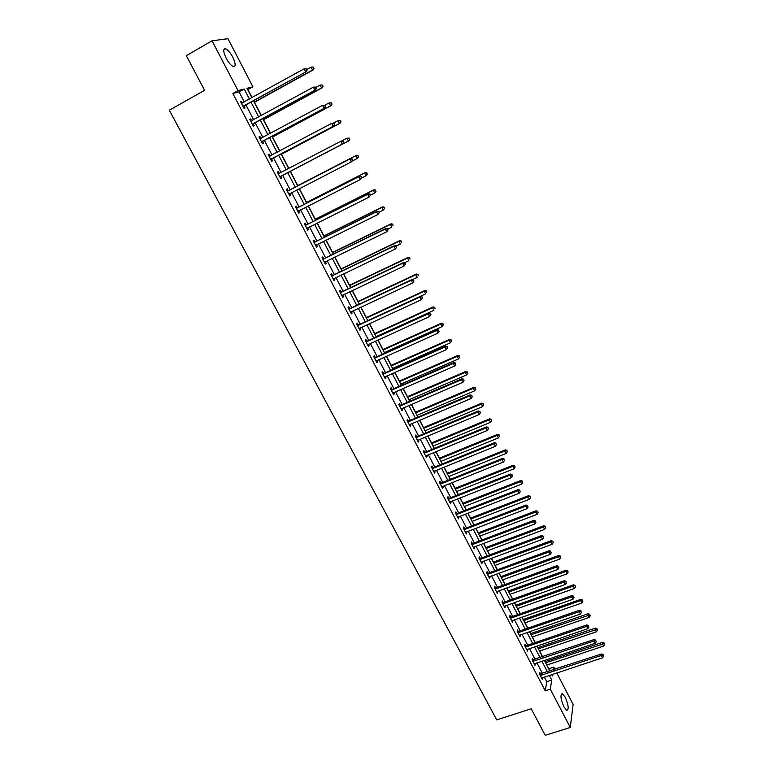 <?xml version="1.0" encoding="UTF-8"?>
<svg xmlns="http://www.w3.org/2000/svg" width="774" height="774" viewBox="0 0 774 774"><rect width="100%" height="100%" fill="white"/><g stroke="black" fill="none" stroke-linecap="round" stroke-linejoin="round"><path stroke-width="1.16" d="M563.936 706.865C560.618 698.961 560.105 694.597 562.408 693.756L565.233 697.297C568.542 705.143 569.045 709.506 566.761 710.387L563.936 706.865M226.182 58.263C223.135 51.684 222.97 48.53 225.698 48.791C227.962 49.894 230.313 52.671 232.732 57.112C235.77 63.652 235.925 66.796 233.197 66.545C230.952 65.471 228.611 62.713 226.182 58.263M556.787 672.916L573.118 704.408L570.274 727.463L545.235 735.3L531.216 708.771L496.724 719.888L169.322 110.208L204.597 90.326L186.302 55.68L212.028 40.79L227.972 38.7L252.904 86.794L247.003 88.313L251.879 97.698M252.053 97.601L247.883 89.581L252.904 86.794M548.843 669.046L546.937 665.001M545.177 661.606L544.499 660.309M542.7 656.845L539.671 651.031M537.92 647.644L537.059 646M535.269 642.555L532.367 636.963M530.616 633.606L529.58 631.603M527.8 628.178L525.014 622.818M523.272 619.471L522.053 617.12M520.283 613.705L517.613 608.587M515.881 605.258L514.478 602.54M512.707 599.144L510.172 594.258M508.45 590.949L506.854 587.872M505.093 584.496L502.684 579.852M500.971 576.553L499.182 573.108M497.43 569.751L495.147 565.349M493.444 562.079L491.461 558.257M489.719 554.919L487.562 550.759M485.869 547.508L483.692 543.3M481.96 539.991L479.938 536.082M478.255 532.841L475.875 528.255M474.152 524.966L472.256 521.308M470.582 518.087L467.999 513.123M466.296 509.843L464.535 506.448M462.871 503.245L460.085 497.885M458.392 494.625L456.757 491.49M455.102 488.307L452.113 482.55M450.429 479.309L448.939 476.436M447.295 473.272L444.092 467.109M442.418 463.897L441.064 461.294M439.429 458.15L436.014 451.581M434.359 448.378L433.14 446.047M431.524 442.931L427.896 435.946M426.242 432.772L425.168 430.712M423.562 427.606L419.711 420.205M418.076 417.051L417.147 415.27M415.551 412.194L411.478 404.367M409.852 401.242L409.078 399.732M407.482 396.675L403.196 388.422M401.58 385.317L400.951 384.098M399.374 381.06L394.856 372.381M393.25 369.295L392.766 368.366M391.199 365.347L386.458 356.224M384.872 353.157L384.543 352.528M382.985 349.538L378.012 339.96M374.713 333.613L369.508 323.6M366.383 317.592L360.936 307.123M358.004 301.473L352.315 290.531M349.567 285.238L343.637 273.832M341.082 268.907L334.9 257.026M332.53 252.459L326.106 240.095M323.929 235.906L317.253 223.057M315.27 219.245L308.342 205.903M306.552 202.469L299.364 188.633M297.777 185.586L290.366 171.325M288.866 168.442L281.484 154.229M279.762 150.92L272.535 137.017M270.59 133.273L263.537 119.699M261.351 115.5L254.472 102.255M548.892 668.755L553.787 667.13L554.977 669.423M244.294 101.887L239.069 91.883L232.848 93.499L545.254 690.824L546.754 681.71L544.316 677.037M542.506 673.564L536.914 662.854M535.115 659.4L529.474 648.583M527.684 645.148L521.986 634.235M520.205 630.81L514.449 619.781M512.678 616.385L506.864 605.249M505.103 601.862L499.24 590.62M497.479 587.253L491.558 575.904M489.816 572.557L483.837 561.092M482.096 557.764L476.058 546.183M474.336 542.874L468.231 531.187M466.519 527.897L460.356 516.094M458.653 512.823L452.432 500.894M450.739 497.643L444.46 485.608M442.776 482.376L436.43 470.215M434.756 467.012L428.351 454.735M426.687 451.542L420.224 439.148M418.57 435.985L412.039 423.455M410.394 420.311L403.796 407.666M402.17 404.541L395.514 391.77M393.889 388.674L387.164 375.777M385.558 372.7L378.767 359.668M377.17 356.621L370.311 343.463M368.724 340.434L361.797 327.141M360.229 324.142L353.225 310.722M351.677 307.742L344.604 294.188M343.066 291.227L335.926 277.537M334.397 274.606L327.179 260.78M325.661 257.877L318.385 243.916M316.876 241.033L309.523 226.927M308.033 224.073L300.602 209.831M299.132 207.006L291.624 192.62M290.163 189.814L282.587 175.292M281.126 172.496L273.503 157.886M272.013 155.023L264.369 140.365M262.841 137.433L255.159 122.727M253.601 119.728L245.9 104.954M242.397 102.942L241.459 101.152L240.433 101.442L244.023 108.312L245.039 108.002L244.071 106.154M251.695 120.763L250.747 118.935L249.75 119.264L253.311 126.085L254.298 125.736L253.34 123.908M260.915 138.42L259.967 136.592L259 136.969L262.531 143.741L263.499 143.354L262.541 141.536M270.068 155.951L269.129 154.132L268.181 154.548L271.693 161.282L272.632 160.847L271.684 159.038M279.162 173.357L278.224 171.557L277.305 172.012L280.788 178.697L281.707 178.223L280.769 176.433M288.189 190.656L287.26 188.866L286.361 189.359L289.824 195.996L290.714 195.483L289.786 193.703M297.158 207.829L296.229 206.048L295.358 206.581L298.803 213.179L299.664 212.627L298.735 210.857M306.069 224.886L305.14 223.115L304.298 223.696L307.713 230.246L308.555 229.655L307.636 227.895M314.912 241.827L313.992 240.075L313.17 240.685L316.566 247.196L317.388 246.567L316.489 244.845M323.696 258.661L322.787 256.92L321.994 257.568L325.361 264.031L326.154 263.363L325.293 261.709M332.433 275.38L331.524 273.648L330.75 274.335L334.097 280.759L334.871 280.053L334.029 278.447M341.102 291.992L340.202 290.269L339.447 290.995L342.776 297.371L343.521 296.636L342.718 295.078M349.713 308.487L348.822 306.775L348.087 307.539L351.396 313.867L352.122 313.102L351.338 311.603M358.275 324.877L357.385 323.174L356.679 323.977L359.958 330.266L360.665 329.453L359.91 328.012M366.77 341.15L365.889 339.467L365.202 340.299L368.472 346.549L369.15 345.707L368.424 344.314M375.216 357.327L374.345 355.653L373.678 356.524L376.919 362.725L377.577 361.855L376.88 360.52M383.604 373.397L382.733 371.733L382.095 372.633L385.317 378.805L385.955 377.896L385.278 376.609M391.944 389.361L391.083 387.706L390.454 388.645L393.656 394.769L394.276 393.831L393.627 392.592M400.226 405.218L399.365 403.583L398.765 404.55L401.948 410.636L402.538 409.659L401.919 408.478M408.449 420.979L407.598 419.353L407.018 420.35L410.181 426.397L410.752 425.39L410.162 424.249M416.625 436.633L415.773 435.017L415.212 436.043L418.357 442.06L418.908 441.016L418.347 439.932M424.742 452.19L423.9 450.584L423.368 451.639L426.484 457.618L427.016 456.544L426.474 455.509M432.811 467.641L431.979 466.045L431.457 467.138L434.562 473.078L435.075 471.966L434.553 470.979M440.832 483.005L440 481.409L439.506 482.541L442.583 488.433L443.076 487.301L442.583 486.353M448.794 498.262L447.972 496.685L447.498 497.837L450.555 503.7L450.565 501.639M456.718 513.423L455.896 511.856L455.431 513.036L458.479 518.861L458.489 516.819M464.584 528.487L463.771 526.93L463.326 528.149L466.345 533.934L466.364 531.902M472.401 543.454L471.589 541.906L471.163 543.154L474.172 548.901L474.191 546.889M480.161 558.335L479.358 556.796L478.951 558.073L481.941 563.782L481.97 561.789M487.881 573.118L487.088 571.589L486.701 572.895L489.661 578.565L489.69 576.582M495.554 587.814L494.76 586.286L494.393 587.621L497.334 593.261L497.372 591.297M503.177 602.404L502.384 600.895L502.036 602.259L504.967 607.861L505.006 605.916M510.753 616.917L509.969 615.417L509.631 616.801L512.543 622.373L512.591 620.438M518.28 631.332L517.496 629.842L517.187 631.255L520.08 636.799L520.128 634.874M525.759 645.671L524.985 644.181L524.685 645.622L527.558 651.128L527.616 649.222M533.199 659.912L532.425 658.432L532.144 659.903L534.998 665.369L535.057 663.473M540.591 674.057L539.826 672.596L539.555 674.086L542.4 679.524L542.458 677.647M570.274 727.463L550.304 689.179L551.746 680.065L549.308 675.383M545.254 690.824L550.304 689.179M232.848 93.499L238.024 90.616L212.028 40.79M249.402 99.072L244.187 89.029L238.024 90.616M547.499 671.909L541.916 661.18M540.117 657.716L534.476 646.88M532.686 643.446L526.988 632.503M525.207 629.078L519.46 618.029M517.68 614.624L511.875 603.468M510.114 600.073L504.251 588.811M502.5 585.434L496.579 574.066M494.838 570.709L488.858 559.225M487.117 555.887L481.089 544.286M479.358 540.978L473.262 529.261M471.55 525.962L465.397 514.13M463.684 510.859L457.473 498.911M455.78 495.66L449.501 483.595M447.817 480.354L441.48 468.173M439.806 464.961L433.401 452.655M431.737 449.462L425.274 437.039M423.62 433.866L417.099 421.317M415.454 418.163L408.856 405.489M407.23 402.364L400.574 389.564M398.958 386.458L392.234 373.532M390.628 370.456L383.836 357.404M382.24 354.337L375.38 341.16M373.803 338.122L366.876 324.809M365.309 321.791L358.314 308.352M356.756 305.362L349.684 291.779M348.145 288.818L341.005 275.099M339.476 272.158L332.269 258.303M330.75 255.391L323.474 241.401M321.974 238.518L314.612 224.383M313.131 221.519L305.701 207.248M304.221 204.413L296.723 189.998M295.262 187.192L287.686 172.631M286.225 169.825L278.611 155.187M277.121 152.323L269.468 137.627M267.939 134.695L260.267 119.951M258.709 116.942L251.008 102.139M551.717 674.589L552.404 675.896L552.655 674.28M553.342 669.974L553.787 667.13M253.475 100.775L261.177 115.597M262.744 118.606L270.416 133.36M271.945 136.301L279.588 151.007M281.078 153.881L288.692 168.538M290.153 171.344L297.729 185.915M299.19 188.721L306.688 203.156M308.168 205.99L315.589 220.28M317.079 223.144L324.432 237.299M325.931 240.182L333.217 254.191M334.736 257.103L341.944 270.977M343.472 273.919L350.603 287.647M352.151 290.618L359.213 304.211M360.771 307.201L367.766 320.659M369.333 323.677L376.261 337M377.838 340.038L384.697 353.234M386.284 356.301L393.076 369.372M394.682 372.458L401.406 385.394M403.022 388.5L409.678 401.309M411.313 404.444L417.902 417.128M419.537 420.282L426.068 432.84M427.722 436.014L434.185 448.456M435.849 451.648L442.244 463.965M443.918 467.186L450.255 479.377M451.939 482.618L458.218 494.692M459.911 497.953L466.122 509.911M467.835 513.181L473.988 525.024M475.7 528.323L481.796 540.049M483.518 543.367L489.555 554.977M491.287 558.315L497.266 569.819M499.007 573.176L504.929 584.554M506.68 587.93L512.543 599.211M514.304 602.598L520.109 613.772M521.879 617.178L527.626 628.236M529.406 631.661L535.105 642.614M536.895 646.058L542.526 656.903M544.325 660.367L549.908 671.106M239.069 91.883L244.187 89.029M546.754 681.71L551.746 680.065M240.55 101.655L241.459 101.152M249.838 119.428L250.747 118.935M259.058 137.085L259.967 136.592M268.22 154.616L269.129 154.132M277.315 172.031L278.224 171.557M289.805 195.957L290.714 195.483M298.754 213.092L299.664 212.627M307.646 230.11L308.555 229.655M316.479 247.012L317.388 246.567M325.254 263.808L326.154 263.363M333.962 280.488L334.871 280.053M342.621 297.061L343.521 296.636M351.212 313.518L352.122 313.102M359.755 329.869L360.665 329.453M368.24 346.123L369.15 345.707M376.677 362.261L377.577 361.855M385.046 378.293L385.955 377.896M393.366 394.218L394.276 393.831M401.638 410.046L402.538 409.659M409.852 425.768L410.752 425.39M418.008 441.393L418.908 441.016M426.116 456.912L427.016 456.544M434.175 472.334L435.075 471.966M442.177 487.659L443.076 487.301M450.129 502.887L451.029 502.529M458.034 518.009L458.934 517.661M465.88 533.044L466.78 532.706M473.688 547.982L474.588 547.644M481.438 562.833L482.337 562.495M489.149 577.578L490.039 577.259M496.802 592.245L497.701 591.916M504.416 606.806L505.306 606.497M511.982 621.29L512.872 620.98M519.489 635.677L520.389 635.367M526.959 649.976L527.858 649.676M534.389 664.189L535.279 663.889M541.761 678.314L542.651 678.024M243.51 106.009L306.456 71.566L243.055 106.454M306.775 70.076L305.566 71.788L304.076 68.847L306.533 68.818L306.775 70.076L306.533 68.818M241.411 103.29L304.076 68.847L306.185 68.905M244.526 105.709L243.375 107.064M241.304 103.097L242.262 103.01M306.456 71.566L307.133 69.989M254.298 102.352L313.354 69.824L312.502 70.037L311.051 67.154L306.862 69.466M254.191 102.158L312.502 70.037L314.031 68.276L313.102 67.203L313.693 68.364M313.102 67.203L311.903 66.951L313.451 67.125M314.031 68.276L313.354 69.824M252.808 123.811L315.695 89.803L252.353 124.246M316.034 88.362L314.834 90.074L313.354 87.152L315.792 87.085L316.034 88.362L315.792 87.085M250.708 121.112L313.354 87.152L315.444 87.191M253.795 123.463L252.643 124.808M250.583 120.86L251.676 120.773M315.695 89.803L316.382 88.255M262.038 141.487L324.867 107.915L261.583 141.923M325.235 106.512L324.035 108.225L322.565 105.322L324.974 105.235L325.235 106.512L324.974 105.235M259.948 138.798L322.565 105.322L324.645 105.361M263.005 141.1L261.844 142.426M259.803 138.507L261.022 138.411M324.867 107.915L325.564 106.396M263.363 119.786L322.39 87.714L321.568 87.975L320.117 85.111L315.937 87.385M263.286 119.641L321.568 87.975L323.077 86.195L322.168 85.15L322.748 86.291M322.168 85.15L320.949 84.859L322.497 85.053M323.077 86.195L322.39 87.714M272.361 137.114L331.369 105.487L330.566 105.786L329.124 102.932L324.877 105.225M272.313 137.017L330.566 105.786L332.056 103.987L331.166 102.971L331.736 104.103M331.166 102.971L329.124 102.932L331.485 102.855M332.056 103.987L331.369 105.487M271.2 159.038L333.971 125.891L270.745 159.463M334.358 124.546L333.168 126.249L331.707 123.366L334.097 123.25L334.358 124.546L334.097 123.25M269.129 156.367L331.707 123.366L333.778 123.395M272.138 158.612L270.987 159.918M268.955 156.029L270.31 155.932M333.971 125.891L334.687 124.401M280.304 176.472L343.027 143.751L279.849 176.898M343.433 142.445L342.243 144.148L340.792 141.284L343.163 141.149L343.433 142.445L343.163 141.149M278.243 173.821L340.792 141.284L342.853 141.303M281.223 176.008L280.062 177.304M278.04 173.434L279.588 173.299M343.027 143.751L343.743 142.29M352.731 160.054L352.16 158.922L352.731 160.054L351.251 161.921L288.896 194.206M352.431 160.228L351.251 161.921L349.809 159.086L350.574 158.651L288.799 190.52L287.077 190.723M287.299 191.149L349.809 159.086L351.86 159.096M289.989 193.452L289.079 194.564M352.16 158.922L350.574 158.651M281.31 154.316L340.279 123.124L339.505 123.472L338.074 120.638L333.352 123.143M281.281 154.268L339.505 123.472L340.986 121.663L340.105 120.667L340.676 121.799M340.105 120.667L338.074 120.638L340.415 120.531M340.986 121.663L340.279 123.124M349.548 139.368L348.977 138.246L349.548 139.368L348.377 141.032L290.182 171.402L349.132 140.655L348.377 141.032L346.965 138.227L341.789 140.936M348.977 138.246L346.965 138.227L349.277 138.091M349.848 139.214L349.132 140.655M352.238 161.031L357.201 158.477L355.788 155.69L356.514 155.274L297.603 185.673M357.791 155.7L358.352 156.812L358.081 155.535L355.788 155.69L297.622 185.702M358.643 156.648L357.201 158.477L358.352 156.812M356.514 155.274L358.081 155.535M361.458 178.088L365.957 175.804L364.554 173.037L365.26 172.583L306.378 202.556M366.547 173.037L367.108 174.15L366.828 172.854L364.554 173.037L306.417 202.633M367.389 173.966L366.653 175.35L365.957 175.804L367.108 174.15M365.26 172.583L366.828 172.854M370.485 195.106L374.655 193.016L373.262 190.269L373.948 189.775L315.095 219.332M375.245 190.259L375.796 191.362L375.516 190.065L373.262 190.269L315.153 219.448M376.067 191.159L375.332 192.523L375.796 191.362M373.948 189.775L375.516 190.065M379.125 212.173L383.285 210.112L381.911 207.384L382.569 206.852L323.755 235.993M383.885 207.364L384.436 208.458L384.146 207.151L381.911 207.384L323.842 236.147M384.697 208.245L383.285 210.112L384.436 208.458M382.569 206.852L384.146 207.151M387.706 229.123L391.867 227.092L390.502 224.383L391.141 223.812L332.356 252.547M392.457 224.363L393.008 225.447L392.718 224.131L390.502 224.383L332.462 252.75M391.141 223.812L392.718 224.131M331.32 275.438L333.033 275.263L394.624 245.61L396.23 245.958L396.54 247.303L396.23 245.958L400.39 243.965L399.036 241.265L399.645 240.656L340.908 268.984M400.98 241.236L401.532 242.31L401.232 240.995L399.036 241.265L341.034 269.226M399.645 240.656L401.232 240.995M404.299 262.879L408.856 260.712L407.511 258.042L408.101 257.394L349.393 285.325M409.446 258.003L409.988 259.077L409.688 257.742L407.511 258.042L349.548 285.606M408.101 257.394L409.688 257.742M412.31 279.685L417.273 277.363L415.928 274.702L416.499 274.015L357.83 301.55M417.863 274.654L418.395 275.718L418.086 274.383L415.928 274.702L358.004 301.879M416.499 274.015L418.086 274.383M367.747 320.62L425.623 293.888L424.287 291.247L424.839 290.531L366.208 317.679M426.213 291.198L426.745 292.253L426.435 290.908L424.287 291.247L366.402 318.046M424.839 290.531L426.435 290.908M376.087 336.661L433.924 310.316L432.598 307.694L433.13 306.939L374.539 333.691M434.514 307.636L435.036 308.681L434.717 307.336L432.598 307.694L374.751 334.097M433.13 306.939L434.717 307.336M384.368 352.605L442.167 326.628L440.851 324.025L441.364 323.232L382.811 349.616M442.757 323.958L443.279 325.003L442.96 323.648L440.851 324.025L383.043 350.061M443.279 325.003L442.167 326.628M441.364 323.232L442.96 323.648M392.602 368.443L450.362 342.843L449.055 340.25L449.539 339.428L391.034 365.425M450.942 340.183L451.465 341.218L451.136 339.854L449.055 340.25L391.286 365.909M451.465 341.218L450.362 342.843M449.539 339.428L451.136 339.854M400.777 384.175L458.498 358.942L457.202 356.369L457.666 355.508L399.2 381.137M459.079 356.292L459.601 357.327L459.272 355.953L457.202 356.369L399.471 381.659M459.601 357.327L458.498 358.942M457.666 355.508L459.272 355.953M408.904 399.81L466.587 374.945L465.29 372.381L465.745 371.491L407.317 396.752M467.167 372.304L467.68 373.32L467.341 371.946L465.29 372.381L407.608 397.314M467.68 373.32L466.587 374.945M465.745 371.491L467.341 371.946M416.973 415.348L474.617 390.841L473.33 388.296L473.765 387.368L415.377 412.261M475.197 388.209L475.71 389.225L475.362 387.832L473.33 388.296L415.686 412.861M475.71 389.225L474.617 390.841M473.765 387.368L475.362 387.832M425.003 430.779L482.599 406.631L481.322 404.105L481.728 403.148L423.388 427.683M483.179 404.009L483.682 405.015L483.334 403.622L481.322 404.105L423.717 428.312M483.682 405.015L482.599 406.631M481.728 403.148L483.334 403.622M432.976 446.124L490.523 422.323L489.255 419.808L489.652 418.821L431.35 442.999M491.103 419.711L491.606 420.708L491.258 419.315L489.255 419.808L431.699 443.666M491.606 420.708L490.523 422.323M489.652 418.821L491.258 419.315M361.671 177.691L361.1 176.569L361.671 177.691L360.2 179.578L297.874 211.399M361.381 177.885L360.2 179.578L358.768 176.753L359.504 176.278L297.767 207.703L296.045 207.896M296.287 208.361L358.768 176.753L360.8 176.753M298.851 210.722L298.038 211.708M361.1 176.569L359.504 176.278M370.543 195.212L369.972 194.09L370.543 195.212L369.082 197.109L306.794 228.475M370.253 195.416L369.082 197.109L367.669 194.303L368.376 193.79L306.668 224.76L304.956 224.953M305.217 225.466L367.669 194.303L369.691 194.293M307.665 227.866L306.93 228.736M369.972 194.09L368.376 193.79M379.347 212.608L378.786 211.495L379.347 212.608L377.906 214.514L315.657 245.435M379.076 212.831L377.906 214.514L376.503 211.737L377.19 211.186L315.521 241.711L313.799 241.894M314.089 242.446L376.503 211.737L378.515 211.718M316.411 244.884L315.763 245.658M378.786 211.495L377.19 211.186M388.103 229.888L387.542 228.785L388.103 229.888L386.671 231.813L324.451 262.289M387.832 230.13L386.671 231.813L385.278 229.046L385.936 228.456L324.306 258.545L322.594 258.719M322.903 259.309L385.278 229.046L387.271 229.027M325.109 261.796L324.538 262.454M387.542 228.785L385.936 228.456M396.791 247.051L395.379 248.986L333.197 279.027M396.54 247.303L395.379 248.986L393.985 246.238L394.624 245.61M331.649 276.066L393.985 246.238L395.978 246.209M333.749 278.582L333.265 279.143M405.421 264.098L404.87 263.005L405.421 264.098L404.028 266.043L341.885 295.649M405.179 264.369L404.028 266.043L402.644 263.315L403.264 262.647L341.702 291.875L339.999 292.04M340.347 292.717L402.644 263.315L404.628 263.276M404.87 263.005L403.264 262.647M413.993 281.03L413.442 279.946L413.993 281.03L412.61 282.984L350.506 312.164M413.761 281.31L412.61 282.984L411.236 280.275L411.836 279.569L350.312 308.371L348.61 308.536M348.987 309.252L411.236 280.275L413.21 280.227M413.442 279.946L411.836 279.569M422.507 297.845L421.965 296.771L422.507 297.845L421.143 299.809L359.078 328.573M422.285 298.145L421.143 299.809L419.779 297.119L420.35 296.374L358.875 324.77L357.172 324.916M357.559 325.67L419.779 297.119L421.733 297.071M421.965 296.771L420.35 296.374M430.963 314.544L430.209 313.789L430.963 314.544L429.609 316.527L367.592 344.865M430.75 314.863L429.609 316.527L428.254 313.857L428.806 313.073L367.369 341.053L365.676 341.199M366.083 341.992L428.254 313.857L430.209 313.789M430.431 313.48L428.806 313.073M374.548 358.198L436.681 330.479L438.026 333.13L376.048 361.052M374.123 357.365L375.816 357.23L437.213 329.656L436.681 330.479L438.626 330.411L439.158 331.466L438.626 330.411M438.829 330.082L437.213 329.656M438.026 333.13L439.158 331.466M382.966 374.297L445.05 346.984L446.385 349.625L384.446 377.141M382.511 373.426L384.204 373.3L445.553 346.133L445.05 346.984L446.975 346.907L447.517 347.961L446.975 346.907M447.178 346.568L445.553 346.133M446.385 349.625L447.517 347.961M391.325 390.299L453.361 363.383L454.686 366.005L392.795 393.115M390.851 389.39L392.534 389.264L453.845 362.493L453.361 363.383L455.276 363.306L455.809 364.351L455.276 363.306M455.47 362.948L453.845 362.493M454.686 366.005L455.809 364.351M399.626 406.195L461.614 379.676L462.939 382.279L401.087 408.991M399.132 405.247L400.816 405.131L462.088 378.747L461.614 379.676L463.529 379.589L464.052 380.624L463.529 379.589M463.713 379.212L462.088 378.747M462.939 382.279L464.052 380.624M407.869 421.985L469.818 395.862L471.134 398.446L409.32 424.771M407.356 420.998L409.049 420.892L470.263 394.895L469.818 395.862L471.724 395.766L472.246 396.801L471.724 395.766M471.898 395.379L470.263 394.895M471.134 398.446L472.246 396.801M416.064 437.668L477.964 411.932L479.27 414.506L417.505 440.435M415.532 436.652L417.215 436.546L478.39 410.936L477.964 411.932L479.861 411.836L480.373 412.861L479.861 411.836M480.025 411.429L478.39 410.936M479.27 414.506L480.373 412.861M424.21 453.254L486.062 427.906L487.359 430.45L425.642 456.002M423.659 452.209L425.342 452.103L486.469 426.88L486.062 427.906L487.939 427.799L488.462 428.815L487.939 427.799M488.104 427.383L486.469 426.88M487.359 430.45L488.462 428.815M432.298 468.744L494.102 443.773L495.389 446.308L433.721 471.472M431.728 467.66L433.411 467.564L494.489 442.709L494.102 443.773L495.979 443.657L496.492 444.673L495.979 443.657M496.124 443.231L494.489 442.709M495.389 446.308L496.492 444.673M440.329 484.127L502.094 459.533L503.371 462.049L441.751 486.846M439.748 483.015L441.422 482.918L502.461 458.44L502.094 459.533L503.951 459.408L504.464 460.414L503.951 459.408M504.097 458.972L502.461 458.44M503.371 462.049L504.464 460.414M448.32 499.424L510.027 475.197L511.295 477.693L449.733 502.113M447.72 498.262L449.394 498.185L510.376 474.065L510.027 475.197L511.885 475.062L512.388 476.068L511.885 475.062M512.02 474.617L510.376 474.065M511.295 477.693L512.388 476.068M456.254 514.613L517.912 490.755L519.18 493.241L457.657 517.293M455.634 513.423L457.308 513.346L518.241 489.594L517.912 490.755L519.76 490.619L520.263 491.616L519.76 490.619M519.886 490.155L518.241 489.594M519.18 493.241L520.263 491.616M464.139 529.706L525.749 506.206L527.007 508.682L465.532 532.367M463.5 528.487L465.174 528.41L526.059 505.025L525.749 506.206L527.587 506.07L528.081 507.057L527.587 506.07M527.704 505.596L526.059 505.025M527.007 508.682L528.081 507.057M471.976 544.712L533.538 521.57L534.776 524.017L473.359 547.353M471.318 543.454L472.991 543.387L533.828 520.351L533.538 521.57L535.356 521.424L535.86 522.402L535.356 521.424M535.473 520.931L533.828 520.351M534.776 524.017L535.86 522.402M479.764 559.612L541.268 536.827L542.506 539.265L481.138 562.243M479.087 558.335L480.751 558.267L541.539 535.579L541.268 536.827L543.087 536.672L543.58 537.649L543.087 536.672M543.193 536.179L541.539 535.579M542.506 539.265L543.58 537.649M487.494 574.424L548.95 551.988L550.179 554.407L488.858 577.036M486.807 573.108L488.471 573.05L549.211 550.711L548.95 551.988L550.759 551.833L551.252 552.8L550.759 551.833M550.856 551.32L549.211 550.711M550.179 554.407L551.252 552.8M495.186 589.14L556.593 567.052L557.812 569.461L496.54 591.742M494.48 587.795L496.144 587.747L556.825 565.746L556.593 567.052L558.383 566.887L558.876 567.855L558.383 566.887M558.48 566.365L556.825 565.746M557.812 569.461L558.876 567.855M440.89 461.362L498.408 437.91L497.14 435.414L497.518 434.398L439.264 458.218M498.978 435.307L499.482 436.304L499.124 434.901L497.14 435.414L439.632 458.924M499.482 436.304L498.408 437.91M497.518 434.398L499.124 434.901M448.765 476.503L506.235 453.4L504.977 450.923L505.335 449.868L447.12 473.34M506.806 450.807L507.309 451.793L506.941 450.381L504.977 450.923L447.507 474.085M507.309 451.793L506.235 453.4M505.335 449.868L506.941 450.381M456.592 491.558L514.004 468.783L512.765 466.325L513.104 465.242L454.938 488.375M514.584 466.209L515.078 467.186L514.71 465.774L512.765 466.325L455.335 489.149M515.078 467.186L514.004 468.783M513.104 465.242L514.71 465.774M464.361 506.515L521.734 484.079L520.496 481.631L520.815 480.519L462.697 503.313M522.305 481.505L522.798 482.483L522.431 481.06L520.496 481.631L463.123 504.126M522.798 482.483L521.734 484.079M520.815 480.519L522.431 481.06M472.082 521.376L529.416 499.278L528.187 496.85L528.487 495.699L470.418 518.154M529.987 496.714L530.48 497.682L530.103 496.25L528.187 496.85L470.853 518.996M530.48 497.682L529.416 499.278M528.487 495.699L530.103 496.25M479.764 536.15L537.04 514.371L535.821 511.962L536.101 510.782L478.08 532.909M537.611 511.817L538.104 512.785L537.727 511.353L535.821 511.962L478.535 533.789M538.104 512.785L537.04 514.371M536.101 510.782L537.727 511.353M487.397 550.827L544.625 529.377L543.416 526.978L543.677 525.778L485.704 547.566M545.196 526.833L545.68 527.791L545.302 526.349L543.416 526.978L486.169 548.476M545.68 527.791L544.625 529.377M543.677 525.778L545.302 526.349M494.973 565.417L552.162 544.286L550.953 541.906L551.204 540.668L493.27 562.137M552.733 541.752L553.207 542.709L552.829 541.258L493.764 563.085M553.207 542.709L552.162 544.286M551.204 540.668L552.829 541.258M502.51 579.91L559.65 559.109L558.451 556.738L558.683 555.471L500.797 576.62M560.212 556.574L560.695 557.522L560.308 556.071L501.31 577.597M560.695 557.522L559.65 559.109M558.683 555.471L560.308 556.071M502.829 603.768L564.178 582.029L565.388 584.418L504.174 606.352M502.103 602.395L503.768 602.346L564.391 580.684L564.178 582.029L565.968 581.855L566.452 582.812L565.968 581.855M566.055 581.322L564.391 580.684M565.388 584.418L566.452 582.812M509.998 594.326L567.09 573.824L565.9 571.473L566.113 570.177L508.276 591.007M567.652 571.309L568.126 572.257L567.739 570.796L508.799 592.013M568.126 572.257L567.09 573.824M566.113 570.177L567.739 570.796M510.424 618.31L571.715 596.899L572.924 599.269L511.759 620.874M509.689 616.897L511.333 616.859L571.918 595.535L571.715 596.899L573.495 596.725L573.979 597.673L573.495 596.725M573.573 596.174L571.918 595.535M572.924 599.269L573.979 597.673M517.448 608.645L574.482 588.463L573.302 586.121L573.495 584.796L515.716 605.316M575.043 585.957L575.517 586.886L575.121 585.425L516.258 606.352M575.517 586.886L574.482 588.463M573.495 584.796L575.121 585.425M517.961 632.755L579.204 611.683L580.403 614.043L519.296 635.299M517.216 631.313L518.861 631.274L579.387 610.28L579.204 611.683L580.974 611.499L581.458 612.437L580.974 611.499M581.051 610.938L579.387 610.28M580.403 614.043L581.458 612.437M524.84 622.876L581.835 603.004L580.655 600.672L580.839 599.328L523.108 619.529M582.396 600.498L582.861 601.437L582.464 599.966L523.659 620.603M582.861 601.437L581.835 603.004M580.839 599.328L582.464 599.966M525.469 647.112L586.653 626.369L587.843 628.711L526.784 649.647M524.695 645.642L526.349 645.613L586.818 624.937L586.653 626.369L588.414 626.176L588.888 627.114L588.414 626.176M588.482 625.605L586.818 624.937M587.843 628.711L588.888 627.114M532.193 637.021L589.13 617.449L587.969 615.146L588.124 613.763L530.451 633.664M589.701 614.962L590.165 615.891L589.759 614.411L589.701 614.962L531.022 634.757M590.165 615.891L589.13 617.449M588.124 613.763L589.759 614.411M532.918 661.373L594.045 640.959L595.235 643.291L534.234 663.899M532.154 659.883L594.2 639.508L594.045 640.959L595.806 640.766L596.27 641.704L595.806 640.766M595.864 640.185L594.2 639.508M595.235 643.291L596.27 641.704M539.507 651.089L596.396 631.816L595.235 629.514L595.38 628.111L537.746 647.703M596.957 629.33L597.412 630.249L597.006 628.769L596.957 629.33L538.336 648.835M597.412 630.249L596.396 631.816M595.38 628.111L597.006 628.769M540.32 675.557L601.398 655.462L602.578 657.784L541.636 678.063M539.565 674.038L601.533 653.982L601.398 655.462L603.139 655.268L603.614 656.197L603.139 655.268M603.198 654.678L601.533 653.982M602.578 657.784L603.614 656.197M546.763 665.059L603.604 646.087L602.453 643.804L602.578 642.381L545.002 661.664M604.165 643.62L604.629 644.529L604.213 643.039L604.165 643.62L545.602 662.825M604.629 644.529L603.604 646.087M602.578 642.381L604.213 643.039M243.171 106.309L244.187 106.009M250.892 121.092L251.405 120.918M252.469 124.101L253.456 123.753M260.141 138.788L260.848 138.507M261.699 141.768L262.657 141.39M269.313 156.358L270.261 155.932M270.861 159.318L271.8 158.893M278.427 173.802L279.346 173.347M279.965 176.753L280.885 176.288M287.483 191.139L288.373 190.636M287.909 191.023L288.799 190.52M289.012 194.061L289.902 193.558M296.471 208.351L297.342 207.809M296.897 208.235L297.767 207.703M297.99 211.263L298.812 210.741M305.401 225.447L306.252 224.876M305.827 225.34L306.668 224.76M306.91 228.34L307.423 227.982M314.273 242.436L315.095 241.817M314.699 242.32L315.521 241.711M323.087 259.3L323.88 258.651M323.503 259.193L324.306 258.545M331.833 276.057L332.607 275.37M332.259 275.95L333.033 275.263M340.531 292.707L341.286 291.982M340.957 292.601L341.702 291.875M349.171 309.242L349.896 308.478M349.587 309.136L350.312 308.371M357.743 325.661L358.449 324.867M358.168 325.564L358.875 324.77M366.266 341.982L366.953 341.15M366.692 341.885L367.369 341.053M374.732 358.188L375.4 357.327M375.158 358.091L375.816 357.23M383.149 374.297L383.788 373.397M383.565 374.2L384.204 373.3M391.499 390.289L392.118 389.361M391.915 390.202L392.534 389.264M399.8 406.186L400.4 405.218M400.216 406.098L400.816 405.131M408.053 421.975L408.624 420.979M408.469 421.888L409.049 420.892M416.248 437.668L416.799 436.633M416.664 437.581L417.215 436.546M424.384 453.254L424.926 452.19M424.8 453.167L425.342 452.103M432.473 468.744L432.995 467.641M432.889 468.657L433.411 467.564M440.512 484.127L441.006 482.995M440.928 484.05L441.422 482.918M448.494 499.424L448.978 498.262M448.91 499.336L449.394 498.185M456.437 514.613L456.892 513.423M456.844 514.536L457.308 513.346M464.323 529.706L464.758 528.487M464.729 529.629L465.174 528.41M472.15 544.712L472.575 543.464M472.566 544.635L472.991 543.387M479.938 559.612L480.344 558.335M480.354 559.544L480.751 558.267M487.678 574.424L488.055 573.118M488.084 574.356L488.471 573.05M495.36 589.149L495.728 587.814M495.776 589.082L496.144 587.747M503.003 603.778L503.352 602.414M503.419 603.71L503.768 602.346M510.598 618.31L510.927 616.917M511.004 618.242L511.333 616.859M518.145 632.755L518.454 631.342M518.551 632.697L518.861 631.274M525.643 647.112L525.933 645.671M526.049 647.054L526.349 645.613M533.092 661.383L533.373 659.912M533.499 661.325L533.779 659.854M540.504 675.567L540.765 674.067M540.91 675.509L541.171 674.009M562.408 693.756L561.295 694.114M225.698 48.791L223.792 49.884"/></g></svg>

